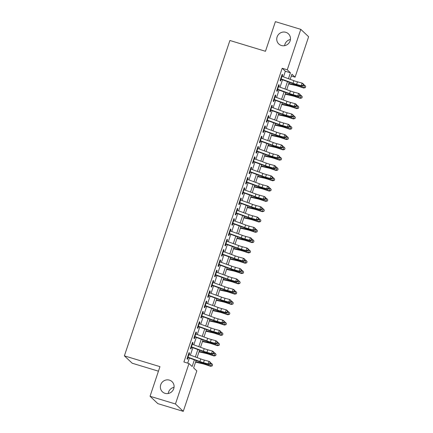 <?xml version="1.0" encoding="UTF-8"?>
<svg xmlns="http://www.w3.org/2000/svg" width="433" height="433" viewBox="0 0 433 433"><rect width="100%" height="100%" fill="white"/><g stroke="black" fill="none" stroke-linecap="round" stroke-linejoin="round"><path stroke-width="0.65" d="M169.433 380.131A7.004 6.749 133.3 0 1 173.081 390.111A7.004 6.749 133.3 0 1 162.429 391.827A7.004 6.749 133.3 0 1 169.433 380.131M285.818 32.302A7.004 6.749 133.3 0 1 289.466 42.282A7.004 6.749 133.3 0 1 278.809 43.998A7.004 6.749 133.3 0 1 285.818 32.302M168.237 393.5A7.004 6.749 133.3 0 1 174.044 387.329M284.616 45.671A7.004 6.749 133.3 0 1 290.429 39.5M158.435 371.184L132.2 363.227L124.379 355.856L229.896 40.491L265.472 51.278L275.388 21.65L300.8 29.357L308.621 36.724L295.09 77.177L291.918 74.189L290.191 79.336M291.301 76.029L295.09 77.177M196.122 360.483L193.638 367.909L196.809 370.897L183.273 411.35L175.452 403.978L188.988 363.531L192.16 366.518L194.39 359.85M175.452 403.978L150.04 396.276L157.861 403.643L183.273 411.35M189.064 354.665L189.584 353.106L189.059 352.608L186.991 358.795L187.516 359.293L188.203 357.241M192.512 344.359L193.037 342.801L192.506 342.303L190.439 348.489L190.964 348.987L191.651 346.936M195.96 334.054L196.485 332.495L195.954 331.997L193.887 338.184L194.412 338.682L195.099 336.63M199.413 323.749L199.932 322.19L199.402 321.692L197.334 327.873L197.865 328.371L198.547 326.325M202.861 313.443L203.38 311.884L202.85 311.387L200.782 317.568L201.313 318.066L201.994 316.02M206.308 303.132L206.828 301.579L206.297 301.081L204.23 307.262L204.76 307.76L205.442 305.709M209.756 292.827L210.276 291.274L209.745 290.776L207.678 296.957L208.208 297.455L208.895 295.403M213.204 282.522L213.723 280.968L213.198 280.47L211.125 286.651L211.656 287.149L212.343 285.098M216.652 272.216L217.171 270.657L216.646 270.16L214.573 276.346L215.104 276.844L215.791 274.793M220.099 261.911L220.619 260.352L220.094 259.854L218.021 266.041L218.551 266.539L219.239 264.487M223.547 251.605L224.072 250.047L223.542 249.549L221.474 255.735L221.999 256.233L222.686 254.182M226.995 241.3L227.52 239.741L226.989 239.243L224.922 245.43L225.447 245.928L226.134 243.876M230.443 230.995L230.968 229.436L230.437 228.938L228.37 235.119L228.895 235.617L229.582 233.571M233.896 220.689L234.415 219.13L233.885 218.633L231.817 224.814L232.348 225.312L233.03 223.266M237.344 210.378L237.863 208.825L237.333 208.327L235.265 214.508L235.796 215.006L236.478 212.955M240.791 200.073L241.311 198.52L240.78 198.022L238.713 204.203L239.243 204.701L239.931 202.649M244.239 189.768L244.759 188.209L244.234 187.711L242.161 193.897L242.691 194.395L243.378 192.344M247.687 179.462L248.206 177.903L247.681 177.406L245.608 183.592L246.139 184.09L246.826 182.039M251.135 169.157L251.654 167.598L251.129 167.1L249.056 173.287L249.587 173.785L250.274 171.733M254.582 158.851L255.107 157.293L254.577 156.795L252.509 162.981L253.034 163.479L253.722 161.428M258.03 148.546L258.555 146.987L258.025 146.489L255.957 152.67L256.482 153.168L257.17 151.122M261.478 138.241L262.003 136.682L261.472 136.184L259.405 142.365L259.93 142.863L260.617 140.817M264.931 127.93L265.451 126.376L264.92 125.879L262.853 132.06L263.383 132.558L264.065 130.506M268.379 117.624L268.898 116.071L268.368 115.573L266.3 121.754L266.831 122.252L267.513 120.201M271.827 107.319L272.346 105.766L271.816 105.268L269.748 111.449L270.279 111.947L270.966 109.895M275.274 97.014L275.794 95.455L275.264 94.957L273.196 101.143L273.726 101.641L274.414 99.59M278.722 86.708L279.242 85.149L278.717 84.651L276.644 90.838L277.174 91.336L277.862 89.285M283.469 76.879L285.352 71.256L282.181 68.262L183.906 361.988L188.988 363.531M187.689 363.135L189.4 358.026M190.368 355.141L192.847 347.721M193.816 344.836L196.301 337.41M197.264 334.53L199.748 327.104M200.712 324.225L203.196 316.799M204.16 313.92L206.644 306.494M207.607 303.609L210.092 296.188M211.055 293.303L213.539 285.883M214.503 282.998L216.987 275.577M217.951 272.693L220.435 265.272M221.398 262.387L223.883 254.961M224.851 252.082L227.33 244.656M228.299 241.776L230.784 234.35M231.747 231.471L234.231 224.045M235.195 221.16L237.679 213.74M238.643 210.855L241.127 203.434M242.09 200.549L244.575 193.129M245.538 190.244L248.022 182.823M248.986 179.939L251.47 172.518M252.434 169.633L254.918 162.207M255.887 159.328L258.366 151.902M259.335 149.022L261.819 141.596M262.782 138.717L265.267 131.291M266.23 128.406L268.714 120.986M269.678 118.101L272.162 110.68M273.126 107.795L275.61 100.375M276.573 97.49L279.058 90.069M280.021 87.185L282.505 79.759M282.17 76.403L282.689 74.844L282.164 74.346L280.091 80.533L280.622 81.031L281.309 78.979M150.04 396.276L159.956 366.643L124.379 355.856M282.181 68.262L287.263 69.805L300.8 29.357M288.459 78.703L290.435 72.793L287.263 69.805M195.353 356.965L197.838 349.545M198.801 346.66L201.285 339.239M202.249 336.354L204.733 328.928M205.697 326.049L208.181 318.623M209.144 315.744L211.629 308.318M212.592 305.438L215.077 298.012M216.045 295.133L218.524 287.707M219.493 284.822L221.977 277.401M222.941 274.517L225.425 267.096M226.389 264.211L228.873 256.791M229.836 253.906L232.321 246.485M233.284 243.6L235.769 236.174M236.732 233.295L239.216 225.869M240.18 222.99L242.664 215.564M243.627 212.684L246.112 205.258M247.081 202.373L249.56 194.953M250.528 192.068L253.013 184.647M253.976 181.763L256.46 174.342M257.424 171.457L259.908 164.037M260.872 161.152L263.356 153.731M264.319 150.846L266.804 143.42M267.767 140.541L270.252 133.115M271.215 130.236L273.699 122.81M274.663 119.93L277.147 112.504M278.116 109.619L280.595 102.199M281.564 99.314L284.048 91.893M285.011 89.009L287.496 81.588M289.228 82.221L286.743 89.642M285.78 92.527L283.296 99.953M282.332 102.832L279.848 110.258M278.884 113.137L276.4 120.563M275.437 123.443L272.952 130.869M271.989 133.754L269.505 141.174M268.536 144.059L266.057 151.48M265.088 154.364L262.604 161.785M261.64 164.67L259.156 172.09M258.192 174.975L255.708 182.401M254.745 185.281L252.26 192.707M251.297 195.586L248.813 203.012M247.849 205.891L245.365 213.317M244.401 216.197L241.917 223.623M240.954 226.508L238.469 233.928M237.501 236.813L235.022 244.234M234.053 247.119L231.568 254.539M230.605 257.424L228.121 264.844M227.157 267.729L224.673 275.155M223.709 278.035L221.225 285.461M220.262 288.34L217.777 295.766M216.814 298.646L214.33 306.071M213.366 308.956L210.882 316.377M209.918 319.262L207.434 326.682M206.465 329.567L203.986 336.988M203.017 339.873L200.533 347.293M199.57 350.178L197.085 357.598M285.352 71.256L290.435 72.793M282.062 74.655L282.689 74.844M278.614 84.96L279.242 85.149M275.166 95.265L275.794 95.455M271.713 105.571L272.346 105.766M268.265 115.876L268.898 116.071M264.817 126.182L265.451 126.376M261.37 136.492L262.003 136.682M257.922 146.798L258.555 146.987M254.474 157.103L255.107 157.293M251.026 167.409L251.654 167.598M247.579 177.714L248.206 177.903M244.131 188.019L244.759 188.209M240.678 198.325L241.311 198.52M237.23 208.63L237.863 208.825M233.782 218.936L234.415 219.13M230.334 229.246L230.968 229.436M226.887 239.552L227.52 239.741M223.439 249.857L224.072 250.047M219.991 260.163L220.619 260.352M216.543 270.468L217.171 270.657M213.096 280.773L213.723 280.968M209.642 291.079L210.276 291.274M206.195 301.384L206.828 301.579M202.747 311.695L203.38 311.884M199.299 322L199.932 322.19M195.851 332.306L196.485 332.495M192.404 342.611L193.037 342.801M188.956 352.917L189.584 353.106M281.547 76.181A3.827 0.438 18.5 0 1 281.975 76.332L293.872 80.684A5.472 0.628 -161.5 0 0 297.455 81.832L302.066 83.082L303.149 83.742L303.793 84.651L303.36 84.386L303.019 85.415L303.446 85.68L303.793 84.651M280.687 78.757A3.827 0.438 18.5 0 1 281.109 78.909L293.011 83.26A5.472 0.628 -161.5 0 0 296.594 84.408L301.206 85.658L302.066 83.082L303.36 84.386M303.019 85.415L301.206 85.658L302.288 86.319L297.671 85.063A8.205 0.942 18.5 0 1 292.297 83.347L281.206 79.288M302.288 86.319L303.446 85.68M288.665 83.899L295.263 85.382A5.472 0.628 18.5 0 1 298.651 86.351L303.728 88.034L303.777 87.72L298.705 86.037A8.205 0.942 -161.5 0 0 293.612 84.581L288.8 83.499M305.368 87.488L305.714 86.459L305.368 87.488L303.777 87.72L304.637 85.144L303.728 84.841M304.637 85.144L305.714 86.459M305.352 87.618L303.728 88.034M278.1 86.486A3.827 0.438 18.5 0 1 278.527 86.638L290.424 90.99A5.472 0.628 -161.5 0 0 294.007 92.137L298.618 93.387L299.701 94.048L300.345 94.957L299.912 94.692L299.566 95.725L299.999 95.985L300.345 94.957M277.239 89.063A3.827 0.438 18.5 0 1 277.661 89.214L289.563 93.566A5.472 0.628 -161.5 0 0 293.141 94.713L297.758 95.964L298.618 93.387L299.912 94.692M299.566 95.725L297.758 95.964L298.84 96.624L294.224 95.368A8.205 0.942 18.5 0 1 288.849 93.652L277.759 89.593M298.84 96.624L299.999 95.985M274.652 96.792A3.827 0.438 18.5 0 1 275.074 96.943L286.976 101.295A5.472 0.628 -161.5 0 0 290.559 102.442L295.171 103.698L296.253 104.353L296.897 105.262L296.464 104.997L296.118 106.031L296.551 106.291L296.897 105.262M273.791 99.368A3.827 0.438 18.5 0 1 274.213 99.52L286.116 103.871A5.472 0.628 -161.5 0 0 289.693 105.019L294.31 106.274L295.171 103.698L296.464 104.997M296.118 106.031L294.31 106.274L295.393 106.929L290.776 105.679A8.205 0.942 18.5 0 1 285.401 103.958L274.311 99.899M295.393 106.929L296.551 106.291M271.204 107.097A3.827 0.438 18.5 0 1 271.626 107.249L283.528 111.6A5.472 0.628 -161.5 0 0 287.111 112.748L291.723 114.003L292.805 114.658L293.45 115.568L293.017 115.302L292.67 116.336L293.103 116.596L293.45 115.568M270.344 109.673A3.827 0.438 18.5 0 1 270.766 109.825L282.662 114.182A5.472 0.628 -161.5 0 0 286.245 115.324L290.862 116.58L291.723 114.003L293.017 115.302M292.67 116.336L290.862 116.58L291.939 117.235L287.328 115.984A8.205 0.942 18.5 0 1 281.953 114.263L270.863 110.204M291.939 117.235L293.103 116.596M267.756 117.403A3.827 0.438 18.5 0 1 268.179 117.554L280.081 121.911A5.472 0.628 -161.5 0 0 283.658 123.053L288.275 124.309L289.358 124.964L290.002 125.873L289.569 125.613L289.222 126.642L289.655 126.901L290.002 125.873M266.896 119.979A3.827 0.438 18.5 0 1 267.318 120.13L279.215 124.487A5.472 0.628 -161.5 0 0 282.798 125.63L287.415 126.885L288.275 124.309L289.569 125.613M289.222 126.642L287.415 126.885L288.492 127.54L283.88 126.29A8.205 0.942 18.5 0 1 278.506 124.569L267.41 120.509M288.492 127.54L289.655 126.901M285.217 94.205L291.81 95.688A5.472 0.628 18.5 0 1 295.203 96.656L300.28 98.34L300.329 98.026L295.252 96.343A8.205 0.942 -161.5 0 0 290.164 94.887L285.352 93.804M301.92 97.798L302.266 96.765L301.92 97.798L300.329 98.026L301.189 95.449L300.28 95.146M301.189 95.449L302.266 96.765M301.904 97.923L300.28 98.34M281.769 104.51L288.362 105.993A5.472 0.628 18.5 0 1 291.755 106.962L296.832 108.645L296.881 108.331L291.804 106.648A8.205 0.942 -161.5 0 0 286.716 105.197L281.905 104.109M298.472 108.104L298.819 107.07L298.472 108.104L296.881 108.331L297.742 105.755L296.832 105.452M297.742 105.755L298.819 107.07M298.456 108.228L296.832 108.645M278.322 114.815L284.914 116.298A5.472 0.628 18.5 0 1 288.308 117.267L293.385 118.956L293.433 118.637L288.356 116.953A8.205 0.942 -161.5 0 0 283.269 115.503L278.457 114.42M295.025 118.409L295.371 117.375L295.025 118.409L293.433 118.637L294.294 116.06L293.385 115.763M294.294 116.06L295.371 117.375M295.003 118.534L293.385 118.956M274.874 125.121L281.466 126.604A5.472 0.628 18.5 0 1 284.86 127.573L289.937 129.261L289.986 128.947L284.909 127.259A8.205 0.942 -161.5 0 0 279.821 125.808L275.009 124.726M291.577 128.715L291.923 127.686L291.577 128.715L289.986 128.947L290.846 126.371L289.937 126.068M290.846 126.371L291.923 127.686M291.555 128.839L289.937 129.261M264.309 127.708A3.827 0.438 18.5 0 1 264.731 127.859L276.633 132.217A5.472 0.628 -161.5 0 0 280.211 133.359L284.827 134.614L285.904 135.269L286.554 136.178L286.121 135.919L285.775 136.947L286.208 137.212L286.554 136.178M263.448 130.284A3.827 0.438 18.5 0 1 263.87 130.436L275.767 134.793A5.472 0.628 -161.5 0 0 279.35 135.94L283.967 137.191L284.827 134.614L286.121 135.919M285.775 136.947L283.967 137.191L285.044 137.846L280.432 136.595A8.205 0.942 18.5 0 1 275.058 134.874L263.962 130.815M285.044 137.846L286.208 137.212M271.426 135.426L278.018 136.909A5.472 0.628 18.5 0 1 281.412 137.878L286.484 139.567L286.538 139.253L281.461 137.564A8.205 0.942 -161.5 0 0 276.373 136.114L271.561 135.031M288.129 139.02L288.475 137.992L288.129 139.02L286.538 139.253L287.398 136.676L286.489 136.373M287.398 136.676L288.475 137.992M288.107 139.145L286.484 139.567M260.861 138.013A3.827 0.438 18.5 0 1 261.283 138.165L273.18 142.522A5.472 0.628 -161.5 0 0 276.763 143.669L281.38 144.92L282.457 145.575L283.101 146.484L282.673 146.224L282.327 147.252L282.76 147.518L283.101 146.484M260 140.59A3.827 0.438 18.5 0 1 260.422 140.741L272.319 145.098A5.472 0.628 -161.5 0 0 275.902 146.246L280.519 147.496L281.38 144.92L282.673 146.224M282.327 147.252L280.519 147.496L281.596 148.151L276.979 146.901A8.205 0.942 18.5 0 1 271.61 145.179L260.514 141.12M281.596 148.151L282.76 147.518M267.978 145.732L274.571 147.22A5.472 0.628 18.5 0 1 277.964 148.189L283.036 149.872L283.085 149.558L278.013 147.869A8.205 0.942 -161.5 0 0 272.925 146.419L268.108 145.336M284.681 149.325L285.022 148.297L284.681 149.325L283.085 149.558L283.951 146.982L283.041 146.679M283.951 146.982L285.022 148.297M284.66 149.45L283.036 149.872M257.413 148.319A3.827 0.438 18.5 0 1 257.835 148.47L269.732 152.827A5.472 0.628 -161.5 0 0 273.315 153.975L277.932 155.225L279.009 155.88L279.653 156.789L279.225 156.529L278.879 157.558L279.312 157.823L279.653 156.789M256.547 150.895A3.827 0.438 18.5 0 1 256.975 151.047L268.871 155.404A5.472 0.628 -161.5 0 0 272.454 156.551L277.066 157.801L277.932 155.225L279.225 156.529M278.879 157.558L277.066 157.801L278.148 158.462L273.532 157.206A8.205 0.942 18.5 0 1 268.162 155.485L257.067 151.426M278.148 158.462L279.312 157.823M264.531 156.042L271.123 157.525A5.472 0.628 18.5 0 1 274.517 158.494L279.588 160.178L279.637 159.864L274.565 158.18A8.205 0.942 -161.5 0 0 269.472 156.724L264.66 155.642M281.233 159.631L281.574 158.602L281.233 159.631L279.637 159.864L280.503 157.287L279.588 156.984M280.503 157.287L281.574 158.602M281.212 159.761L279.588 160.178M253.965 158.624A3.827 0.438 18.5 0 1 254.388 158.776L266.284 163.133A5.472 0.628 -161.5 0 0 269.867 164.28L274.484 165.53L275.561 166.191L276.205 167.1L275.772 166.835L275.431 167.863L275.864 168.128L276.205 167.1M253.099 161.206A3.827 0.438 18.5 0 1 253.527 161.357L265.424 165.709A5.472 0.628 -161.5 0 0 269.007 166.857L273.618 168.107L274.484 165.53L275.772 166.835M275.431 167.863L273.618 168.107L274.701 168.767L270.084 167.511A8.205 0.942 18.5 0 1 264.715 165.796L253.619 161.731M274.701 168.767L275.864 168.128M261.083 166.348L267.675 167.831A5.472 0.628 18.5 0 1 271.069 168.8L276.14 170.483L276.189 170.169L271.118 168.486A8.205 0.942 -161.5 0 0 266.024 167.03L261.213 165.947M277.786 169.936L278.127 168.908L277.786 169.936L276.189 170.169L277.05 167.593L276.14 167.29M277.05 167.593L278.127 168.908M277.764 170.066L276.14 170.483M250.512 168.935A3.827 0.438 18.5 0 1 250.94 169.087L262.836 173.438A5.472 0.628 -161.5 0 0 266.419 174.586L271.031 175.836L272.113 176.496L272.758 177.406L272.325 177.14L271.984 178.174L272.411 178.434L272.758 177.406M249.652 171.511A3.827 0.438 18.5 0 1 250.074 171.663L261.976 176.014A5.472 0.628 -161.5 0 0 265.559 177.162L270.17 178.412L271.031 175.836L272.325 177.14M271.984 178.174L270.17 178.412L271.253 179.073L266.636 177.817A8.205 0.942 18.5 0 1 261.261 176.101L250.171 172.042M271.253 179.073L272.411 178.434M257.63 176.653L264.227 178.136A5.472 0.628 18.5 0 1 267.616 179.105L272.693 180.788L272.741 180.474L267.67 178.791A8.205 0.942 -161.5 0 0 262.577 177.335L257.765 176.253M274.333 180.247L274.679 179.213L274.333 180.247L272.741 180.474L273.602 177.898L272.693 177.595M273.602 177.898L274.679 179.213M274.316 180.372L272.693 180.788M247.064 179.24A3.827 0.438 18.5 0 1 247.492 179.392L259.389 183.744A5.472 0.628 -161.5 0 0 262.972 184.891L267.583 186.141L268.666 186.802L269.31 187.711L268.877 187.446L268.53 188.479L268.963 188.739L269.31 187.711M246.204 181.817A3.827 0.438 18.5 0 1 246.626 181.968L258.528 186.32A5.472 0.628 -161.5 0 0 262.106 187.467L266.723 188.723L267.583 186.141L268.877 187.446M268.53 188.479L266.723 188.723L267.805 189.378L263.188 188.122A8.205 0.942 18.5 0 1 257.814 186.406L246.723 182.347M267.805 189.378L268.963 188.739M254.182 186.959L260.774 188.442A5.472 0.628 18.5 0 1 264.168 189.41L269.245 191.094L269.294 190.78L264.217 189.097A8.205 0.942 -161.5 0 0 259.129 187.641L254.317 186.558M270.885 190.552L271.231 189.519L270.885 190.552L269.294 190.78L270.154 188.203L269.245 187.9M270.154 188.203L271.231 189.519M270.869 190.677L269.245 191.094M243.617 189.546A3.827 0.438 18.5 0 1 244.039 189.697L255.941 194.049A5.472 0.628 -161.5 0 0 259.524 195.196L264.135 196.452L265.218 197.107L265.862 198.016L265.429 197.751L265.083 198.785L265.516 199.045L265.862 198.016M242.756 192.122A3.827 0.438 18.5 0 1 243.178 192.274L255.08 196.625A5.472 0.628 -161.5 0 0 258.658 197.773L263.275 199.028L264.135 196.452L265.429 197.751M265.083 198.785L263.275 199.028L264.357 199.683L259.74 198.433A8.205 0.942 18.5 0 1 254.366 196.712L243.276 192.653M264.357 199.683L265.516 199.045M250.734 197.264L257.326 198.747A5.472 0.628 18.5 0 1 260.72 199.716L265.797 201.399L265.846 201.085L260.769 199.402A8.205 0.942 -161.5 0 0 255.681 197.951L250.869 196.863M267.437 200.858L267.783 199.824L267.437 200.858L265.846 201.085L266.706 198.509L265.797 198.206M266.706 198.509L267.783 199.824M267.421 200.982L265.797 201.399M240.169 199.851A3.827 0.438 18.5 0 1 240.591 200.003L252.493 204.36A5.472 0.628 -161.5 0 0 256.076 205.502L260.688 206.757L261.77 207.412L262.414 208.322L261.981 208.056L261.635 209.09L262.068 209.35L262.414 208.322M239.308 202.428A3.827 0.438 18.5 0 1 239.73 202.579L251.627 206.936A5.472 0.628 -161.5 0 0 255.21 208.078L259.827 209.334L260.688 206.757L261.981 208.056M261.635 209.09L259.827 209.334L260.904 209.989L256.293 208.738A8.205 0.942 18.5 0 1 250.918 207.017L239.828 202.958M260.904 209.989L262.068 209.35M247.286 207.569L253.879 209.052A5.472 0.628 18.5 0 1 257.272 210.021L262.349 211.71L262.398 211.391L257.321 209.707A8.205 0.942 -161.5 0 0 252.233 208.257L247.422 207.174M263.989 211.163L264.336 210.129L263.989 211.163L262.398 211.391L263.259 208.814L262.349 208.517M263.259 208.814L264.336 210.129M263.968 211.288L262.349 211.71M236.721 210.157A3.827 0.438 18.5 0 1 237.143 210.308L249.045 214.665A5.472 0.628 -161.5 0 0 252.623 215.807L257.24 217.063L258.322 217.718L258.966 218.627L258.533 218.367L258.187 219.396L258.62 219.661L258.966 218.627M235.861 212.733A3.827 0.438 18.5 0 1 236.283 212.884L248.179 217.242A5.472 0.628 -161.5 0 0 251.762 218.384L256.379 219.639L257.24 217.063L258.533 218.367M258.187 219.396L256.379 219.639L257.456 220.294L252.845 219.044A8.205 0.942 18.5 0 1 247.47 217.323L236.375 213.263M257.456 220.294L258.62 219.661M243.839 217.875L250.431 219.358A5.472 0.628 18.5 0 1 253.825 220.327L258.902 222.015L258.95 221.701L253.873 220.013A8.205 0.942 -161.5 0 0 248.786 218.562L243.974 217.48M260.542 221.469L260.888 220.44L260.542 221.469L258.95 221.701L259.811 219.125L258.902 218.822M259.811 219.125L260.888 220.44M260.52 221.593L258.902 222.015M233.273 220.462A3.827 0.438 18.5 0 1 233.696 220.614L245.598 224.971A5.472 0.628 -161.5 0 0 249.175 226.118L253.792 227.368L254.869 228.023L255.519 228.933L255.086 228.673L254.739 229.701L255.172 229.966L255.519 228.933M232.413 223.038A3.827 0.438 18.5 0 1 232.835 223.19L244.732 227.547A5.472 0.628 -161.5 0 0 248.315 228.694L252.932 229.945L253.792 227.368L255.086 228.673M254.739 229.701L252.932 229.945L254.009 230.6L249.397 229.349A8.205 0.942 18.5 0 1 244.023 227.628L232.927 223.569M254.009 230.6L255.172 229.966M240.391 228.18L246.983 229.663A5.472 0.628 18.5 0 1 250.377 230.632L255.448 232.321L255.502 232.007L250.426 230.318A8.205 0.942 -161.5 0 0 245.338 228.868L240.526 227.785M257.094 231.774L257.44 230.746L257.094 231.774L255.502 232.007L256.363 229.43L255.454 229.127M256.363 229.43L257.44 230.746M257.072 231.899L255.448 232.321M229.826 230.767A3.827 0.438 18.5 0 1 230.248 230.919L242.144 235.276A5.472 0.628 -161.5 0 0 245.727 236.423L250.344 237.674L251.421 238.329L252.066 239.238L251.638 238.978L251.292 240.006L251.725 240.272L252.066 239.238M228.965 233.344A3.827 0.438 18.5 0 1 229.387 233.495L241.284 237.852A5.472 0.628 -161.5 0 0 244.867 239L249.484 240.25L250.344 237.674L251.638 238.978M251.292 240.006L249.484 240.25L250.561 240.905L245.944 239.655A8.205 0.942 18.5 0 1 240.575 237.934L229.479 233.874M250.561 240.905L251.725 240.272M236.943 238.486L243.535 239.974A5.472 0.628 18.5 0 1 246.929 240.943L252.001 242.626L252.049 242.312L246.978 240.624A8.205 0.942 -161.5 0 0 241.89 239.173L237.073 238.09M253.646 242.079L253.992 241.051L253.646 242.079L252.049 242.312L252.915 239.736L252.006 239.433M252.915 239.736L253.992 241.051M253.624 242.204L252.001 242.626M226.378 241.073A3.827 0.438 18.5 0 1 226.8 241.224L238.697 245.581A5.472 0.628 -161.5 0 0 242.28 246.729L246.897 247.979L247.974 248.639L248.618 249.543L248.19 249.284L247.844 250.312L248.277 250.577L248.618 249.543M225.512 243.649A3.827 0.438 18.5 0 1 225.939 243.801L237.836 248.158A5.472 0.628 -161.5 0 0 241.419 249.305L246.031 250.555L246.897 247.979L248.19 249.284M247.844 250.312L246.031 250.555L247.113 251.216L242.496 249.96A8.205 0.942 18.5 0 1 237.127 248.239L226.031 244.18M247.113 251.216L248.277 250.577M233.495 248.796L240.088 250.279A5.472 0.628 18.5 0 1 243.481 251.248L248.553 252.932L248.602 252.618L243.53 250.934A8.205 0.942 -161.5 0 0 238.437 249.478L233.625 248.396M250.198 252.385L250.539 251.356L250.198 252.385L248.602 252.618L249.468 250.041L248.553 249.738M249.468 250.041L250.539 251.356M250.177 252.515L248.553 252.932M222.93 251.384A3.827 0.438 18.5 0 1 223.352 251.535L235.249 255.887A5.472 0.628 -161.5 0 0 238.832 257.034L243.449 258.284L244.526 258.945L245.17 259.854L244.737 259.589L244.396 260.617L244.829 260.882L245.17 259.854M222.064 253.96A3.827 0.438 18.5 0 1 222.492 254.111L234.388 258.463A5.472 0.628 -161.5 0 0 237.971 259.611L242.583 260.861L243.449 258.284L244.737 259.589M244.396 260.617L242.583 260.861L243.665 261.521L239.048 260.265A8.205 0.942 18.5 0 1 233.679 258.55L222.584 254.485M243.665 261.521L244.829 260.882M230.047 259.102L236.64 260.585A5.472 0.628 18.5 0 1 240.034 261.554L245.105 263.237L245.154 262.923L240.082 261.24A8.205 0.942 -161.5 0 0 234.989 259.784L230.177 258.701M246.75 262.69L247.091 261.662L246.75 262.69L245.154 262.923L246.014 260.347L245.105 260.044M246.014 260.347L247.091 261.662M246.729 262.82L245.105 263.237M219.482 261.689A3.827 0.438 18.5 0 1 219.904 261.841L231.801 266.192A5.472 0.628 -161.5 0 0 235.384 267.34L240.001 268.59L241.078 269.25L241.722 270.16L241.289 269.894L240.948 270.928L241.376 271.188L241.722 270.16M218.616 264.265A3.827 0.438 18.5 0 1 219.038 264.417L230.941 268.769A5.472 0.628 -161.5 0 0 234.524 269.916L239.135 271.166L240.001 268.59L241.289 269.894M240.948 270.928L239.135 271.166L240.218 271.827L235.601 270.571A8.205 0.942 18.5 0 1 230.226 268.855L219.136 264.796M240.218 271.827L241.376 271.188M226.594 269.407L233.192 270.89A5.472 0.628 18.5 0 1 236.586 271.859L241.657 273.542L241.706 273.228L236.635 271.545A8.205 0.942 -161.5 0 0 231.541 270.089L226.73 269.007M243.297 273.001L243.644 271.967L243.297 273.001L241.706 273.228L242.567 270.652L241.657 270.349M242.567 270.652L243.644 271.967M243.281 273.126L241.657 273.542M216.029 271.994A3.827 0.438 18.5 0 1 216.457 272.146L228.353 276.498A5.472 0.628 -161.5 0 0 231.936 277.645L236.548 278.901L237.63 279.556L238.274 280.465L237.841 280.2L237.501 281.233L237.928 281.493L238.274 280.465M215.169 274.571A3.827 0.438 18.5 0 1 215.591 274.722L227.493 279.074A5.472 0.628 -161.5 0 0 231.076 280.221L235.687 281.477L236.548 278.901L237.841 280.2M237.501 281.233L235.687 281.477L236.77 282.132L232.153 280.882A8.205 0.942 18.5 0 1 226.778 279.161L215.688 275.101M236.77 282.132L237.928 281.493M223.147 279.713L229.739 281.196A5.472 0.628 18.5 0 1 233.133 282.164L238.21 283.848L238.258 283.534L233.187 281.851A8.205 0.942 -161.5 0 0 228.094 280.395L223.282 279.312M239.85 283.306L240.196 282.273L239.85 283.306L238.258 283.534L239.119 280.957L238.21 280.654M239.119 280.957L240.196 282.273M239.833 283.431L238.21 283.848M212.581 282.3A3.827 0.438 18.5 0 1 213.009 282.451L224.906 286.803A5.472 0.628 -161.5 0 0 228.489 287.95L233.1 289.206L234.183 289.861L234.827 290.77L234.394 290.505L234.047 291.539L234.48 291.799L234.827 290.77M211.721 284.876A3.827 0.438 18.5 0 1 212.143 285.028L224.045 289.379A5.472 0.628 -161.5 0 0 227.623 290.527L232.24 291.782L233.1 289.206L234.394 290.505M234.047 291.539L232.24 291.782L233.322 292.437L228.705 291.187A8.205 0.942 18.5 0 1 223.331 289.466L212.24 285.407M233.322 292.437L234.48 291.799M219.699 290.018L226.291 291.501A5.472 0.628 18.5 0 1 229.685 292.47L234.762 294.153L234.81 293.839L229.734 292.156A8.205 0.942 -161.5 0 0 224.646 290.705L219.834 289.623M236.402 293.612L236.748 292.578L236.402 293.612L234.81 293.839L235.671 291.263L234.762 290.965M235.671 291.263L236.748 292.578M236.386 293.736L234.762 294.153M209.134 292.605A3.827 0.438 18.5 0 1 209.556 292.757L221.458 297.114A5.472 0.628 -161.5 0 0 225.041 298.256L229.652 299.512L230.735 300.166L231.379 301.076L230.946 300.816L230.6 301.844L231.033 302.104L231.379 301.076M208.273 295.182A3.827 0.438 18.5 0 1 208.695 295.333L220.597 299.69A5.472 0.628 -161.5 0 0 224.175 300.832L228.792 302.088L229.652 299.512L230.946 300.816M230.6 301.844L228.792 302.088L229.869 302.743L225.257 301.492A8.205 0.942 18.5 0 1 219.883 299.771L208.793 295.712M229.869 302.743L231.033 302.104M216.251 300.323L222.843 301.806A5.472 0.628 18.5 0 1 226.237 302.775L231.314 304.464L231.363 304.15L226.286 302.461A8.205 0.942 -161.5 0 0 221.198 301.011L216.386 299.928M232.954 303.917L233.3 302.889L232.954 303.917L231.363 304.15L232.223 301.568L231.314 301.271M232.223 301.568L233.3 302.889M232.938 304.042L231.314 304.464M205.686 302.911A3.827 0.438 18.5 0 1 206.108 303.062L218.01 307.419A5.472 0.628 -161.5 0 0 221.588 308.561L226.205 309.817L227.287 310.472L227.931 311.381L227.498 311.121L227.152 312.15L227.585 312.415L227.931 311.381M204.825 305.487A3.827 0.438 18.5 0 1 205.247 305.638L217.144 309.996A5.472 0.628 -161.5 0 0 220.727 311.143L225.344 312.393L226.205 309.817L227.498 311.121M227.152 312.15L225.344 312.393L226.421 313.048L221.81 311.798A8.205 0.942 18.5 0 1 216.435 310.077L205.345 306.017M226.421 313.048L227.585 312.415M212.803 310.629L219.396 312.112A5.472 0.628 18.5 0 1 222.789 313.081L227.866 314.769L227.915 314.455L222.838 312.767A8.205 0.942 -161.5 0 0 217.75 311.316L212.939 310.234M229.506 314.223L229.853 313.194L229.506 314.223L227.915 314.455L228.776 311.879L227.866 311.576M228.776 311.879L229.853 313.194M229.485 314.347L227.866 314.769M202.238 313.216A3.827 0.438 18.5 0 1 202.66 313.368L214.562 317.725A5.472 0.628 -161.5 0 0 218.14 318.872L222.757 320.122L223.839 320.777L224.483 321.687L224.05 321.427L223.704 322.455L224.137 322.72L224.483 321.687M201.377 315.792A3.827 0.438 18.5 0 1 201.8 315.944L213.696 320.301A5.472 0.628 -161.5 0 0 217.279 321.448L221.896 322.699L222.757 320.122L224.05 321.427M223.704 322.455L221.896 322.699L222.973 323.354L218.362 322.103A8.205 0.942 18.5 0 1 212.987 320.382L201.892 316.323M222.973 323.354L224.137 322.72M209.356 320.934L215.948 322.423A5.472 0.628 18.5 0 1 219.342 323.386L224.413 325.075L224.467 324.761L219.39 323.072A8.205 0.942 -161.5 0 0 214.303 321.622L209.491 320.539M226.058 324.528L226.405 323.5L226.058 324.528L224.467 324.761L225.328 322.184L224.418 321.881M225.328 322.184L226.405 323.5M226.037 324.653L224.413 325.075M198.79 323.521A3.827 0.438 18.5 0 1 199.212 323.673L211.109 328.03A5.472 0.628 -161.5 0 0 214.692 329.177L219.309 330.428L220.386 331.083L221.036 331.992L220.603 331.732L220.256 332.76L220.689 333.026L221.036 331.992M197.93 326.098A3.827 0.438 18.5 0 1 198.352 326.249L210.249 330.606A5.472 0.628 -161.5 0 0 213.832 331.754L218.449 333.004L219.309 330.428L220.603 331.732M220.256 332.76L218.449 333.004L219.526 333.659L214.914 332.409A8.205 0.942 18.5 0 1 209.54 330.688L198.444 326.628M219.526 333.659L220.689 333.026M205.908 331.245L212.5 332.728A5.472 0.628 18.5 0 1 215.894 333.697L220.965 335.38L221.014 335.066L215.943 333.383A8.205 0.942 -161.5 0 0 210.855 331.927L206.038 330.844M222.611 334.833L222.957 333.805L222.611 334.833L221.014 335.066L221.88 332.49L220.971 332.187M221.88 332.49L222.957 333.805M222.589 334.963L220.965 335.38M195.343 333.827A3.827 0.438 18.5 0 1 195.765 333.978L207.661 338.335A5.472 0.628 -161.5 0 0 211.244 339.483L215.861 340.733L216.938 341.393L217.583 342.303L217.155 342.038L216.809 343.066L217.242 343.331L217.583 342.303M194.477 336.409A3.827 0.438 18.5 0 1 194.904 336.56L206.801 340.912A5.472 0.628 -161.5 0 0 210.384 342.059L214.995 343.309L215.861 340.733L217.155 342.038M216.809 343.066L214.995 343.309L216.078 343.97L211.461 342.714A8.205 0.942 18.5 0 1 206.092 340.998L194.996 336.934M216.078 343.97L217.242 343.331M202.46 341.55L209.052 343.033A5.472 0.628 18.5 0 1 212.446 344.002L217.518 345.686L217.566 345.372L212.495 343.688A8.205 0.942 -161.5 0 0 207.402 342.232L202.59 341.15M219.163 345.139L219.504 344.111L219.163 345.139L217.566 345.372L218.432 342.795L217.518 342.492M218.432 342.795L219.504 344.111M219.141 345.269L217.518 345.686M191.895 344.138A3.827 0.438 18.5 0 1 192.317 344.289L204.214 348.641A5.472 0.628 -161.5 0 0 207.797 349.788L212.414 351.039L213.491 351.699L214.135 352.608L213.702 352.343L213.361 353.377L213.794 353.637L214.135 352.608M191.029 346.714A3.827 0.438 18.5 0 1 191.456 346.865L203.353 351.217A5.472 0.628 -161.5 0 0 206.936 352.365L211.548 353.615L212.414 351.039L213.702 352.343M213.361 353.377L211.548 353.615L212.63 354.275L208.013 353.019A8.205 0.942 18.5 0 1 202.644 351.304L191.548 347.244M212.63 354.275L213.794 353.637M199.012 351.856L205.605 353.339A5.472 0.628 18.5 0 1 208.998 354.308L214.07 355.991L214.119 355.677L209.047 353.994A8.205 0.942 -161.5 0 0 203.954 352.538L199.142 351.455M215.715 355.45L216.056 354.416L215.715 355.45L214.119 355.677L214.984 353.101L214.07 352.798M214.984 353.101L216.056 354.416M215.694 355.574L214.07 355.991M188.447 354.443A3.827 0.438 18.5 0 1 188.869 354.595L200.766 358.946A5.472 0.628 -161.5 0 0 204.349 360.094L208.966 361.344L210.043 362.004L210.687 362.914L210.254 362.648L209.913 363.682L210.341 363.942L210.687 362.914M187.581 357.019A3.827 0.438 18.5 0 1 188.003 357.171L199.905 361.523A5.472 0.628 -161.5 0 0 203.488 362.67L208.1 363.92L208.966 361.344L210.254 362.648M209.913 363.682L208.1 363.92L209.182 364.581L204.565 363.325A8.205 0.942 18.5 0 1 199.196 361.609L188.101 357.55M209.182 364.581L210.341 363.942M195.564 362.161L202.157 363.644A5.472 0.628 18.5 0 1 205.551 364.613L210.622 366.296L210.671 365.982L205.599 364.299A8.205 0.942 -161.5 0 0 200.506 362.843L195.694 361.761M212.262 365.755L212.608 364.721L212.262 365.755L210.671 365.982L211.531 363.406L210.622 363.103M211.531 363.406L212.608 364.721M212.246 365.88L210.622 366.296M293.872 80.684L293.011 83.26M297.455 81.832L296.594 84.408M281.975 76.332L281.109 78.909M298.705 86.037L298.916 85.404M293.612 84.581L293.845 83.888M290.424 90.99L289.563 93.566M294.007 92.137L293.141 94.713M278.527 86.638L277.661 89.214M286.976 101.295L286.116 103.871M290.559 102.442L289.693 105.019M275.074 96.943L274.213 99.52M283.528 111.6L282.662 114.182M287.111 112.748L286.245 115.324M271.626 107.249L270.766 109.825M280.081 121.911L279.215 124.487M283.658 123.053L282.798 125.63M268.179 117.554L267.318 120.13M295.252 96.343L295.468 95.709M290.164 94.887L290.397 94.194M291.804 106.648L292.021 106.015M286.716 105.197L286.949 104.499M288.356 116.953L288.567 116.32M283.269 115.503L283.501 114.81M284.909 127.259L285.12 126.625M279.821 125.808L280.054 125.115M276.633 132.217L275.767 134.793M280.211 133.359L279.35 135.94M264.731 127.859L263.87 130.436M281.461 137.564L281.672 136.931M276.373 136.114L276.6 135.421M273.18 142.522L272.319 145.098M276.763 143.669L275.902 146.246M261.283 138.165L260.422 140.741M278.013 147.869L278.224 147.236M272.925 146.419L273.153 145.726M269.732 152.827L268.871 155.404M273.315 153.975L272.454 156.551M257.835 148.47L256.975 151.047M274.565 158.18L274.776 157.542M269.472 156.724L269.705 156.032M266.284 163.133L265.424 165.709M269.867 164.28L269.007 166.857M254.388 158.776L253.527 161.357M271.118 168.486L271.329 167.852M266.024 167.03L266.257 166.337M262.836 173.438L261.976 176.014M266.419 174.586L265.559 177.162M250.94 169.087L250.074 171.663M267.67 178.791L267.881 178.158M262.577 177.335L262.809 176.642M259.389 183.744L258.528 186.32M262.972 184.891L262.106 187.467M247.492 179.392L246.626 181.968M264.217 189.097L264.433 188.463M259.129 187.641L259.362 186.948M255.941 194.049L255.08 196.625M259.524 195.196L258.658 197.773M244.039 189.697L243.178 192.274M260.769 199.402L260.985 198.769M255.681 197.951L255.914 197.259M252.493 204.36L251.627 206.936M256.076 205.502L255.21 208.078M240.591 200.003L239.73 202.579M257.321 209.707L257.532 209.074M252.233 208.257L252.466 207.564M249.045 214.665L248.179 217.242M252.623 215.807L251.762 218.384M237.143 210.308L236.283 212.884M253.873 220.013L254.084 219.379M248.786 218.562L249.018 217.869M245.598 224.971L244.732 227.547M249.175 226.118L248.315 228.694M233.696 220.614L232.835 223.19M250.426 230.318L250.637 229.685M245.338 228.868L245.565 228.175M242.144 235.276L241.284 237.852M245.727 236.423L244.867 239M230.248 230.919L229.387 233.495M246.978 240.624L247.189 239.99M241.89 239.173L242.117 238.48M238.697 245.581L237.836 248.158M242.28 246.729L241.419 249.305M226.8 241.224L225.939 243.801M243.53 250.934L243.741 250.296M238.437 249.478L238.67 248.786M235.249 255.887L234.388 258.463M238.832 257.034L237.971 259.611M223.352 251.535L222.492 254.111M240.082 261.24L240.293 260.606M234.989 259.784L235.222 259.091M231.801 266.192L230.941 268.769M235.384 267.34L234.524 269.916M219.904 261.841L219.038 264.417M236.635 271.545L236.846 270.912M231.541 270.089L231.774 269.396M228.353 276.498L227.493 279.074M231.936 277.645L231.076 280.221M216.457 272.146L215.591 274.722M233.187 281.851L233.398 281.217M228.094 280.395L228.326 279.702M224.906 286.803L224.045 289.379M228.489 287.95L227.623 290.527M213.009 282.451L212.143 285.028M229.734 292.156L229.95 291.523M224.646 290.705L224.879 290.013M221.458 297.114L220.597 299.69M225.041 298.256L224.175 300.832M209.556 292.757L208.695 295.333M226.286 302.461L226.497 301.828M221.198 301.011L221.431 300.318M218.01 307.419L217.144 309.996M221.588 308.561L220.727 311.143M206.108 303.062L205.247 305.638M222.838 312.767L223.049 312.133M217.75 311.316L217.983 310.623M214.562 317.725L213.696 320.301M218.14 318.872L217.279 321.448M202.66 313.368L201.8 315.944M219.39 323.072L219.601 322.439M214.303 321.622L214.535 320.929M211.109 328.03L210.249 330.606M214.692 329.177L213.832 331.754M199.212 323.673L198.352 326.249M215.943 333.383L216.154 332.744M210.855 331.927L211.082 331.234M207.661 338.335L206.801 340.912M211.244 339.483L210.384 342.059M195.765 333.978L194.904 336.56M212.495 343.688L212.706 343.055M207.402 342.232L207.634 341.54M204.214 348.641L203.353 351.217M207.797 349.788L206.936 352.365M192.317 344.289L191.456 346.865M209.047 353.994L209.258 353.36M203.954 352.538L204.187 351.845M200.766 358.946L199.905 361.523M204.349 360.094L203.488 362.67M188.869 354.595L188.003 357.171M205.599 364.299L205.81 363.666M200.506 362.843L200.739 362.15"/></g></svg>
